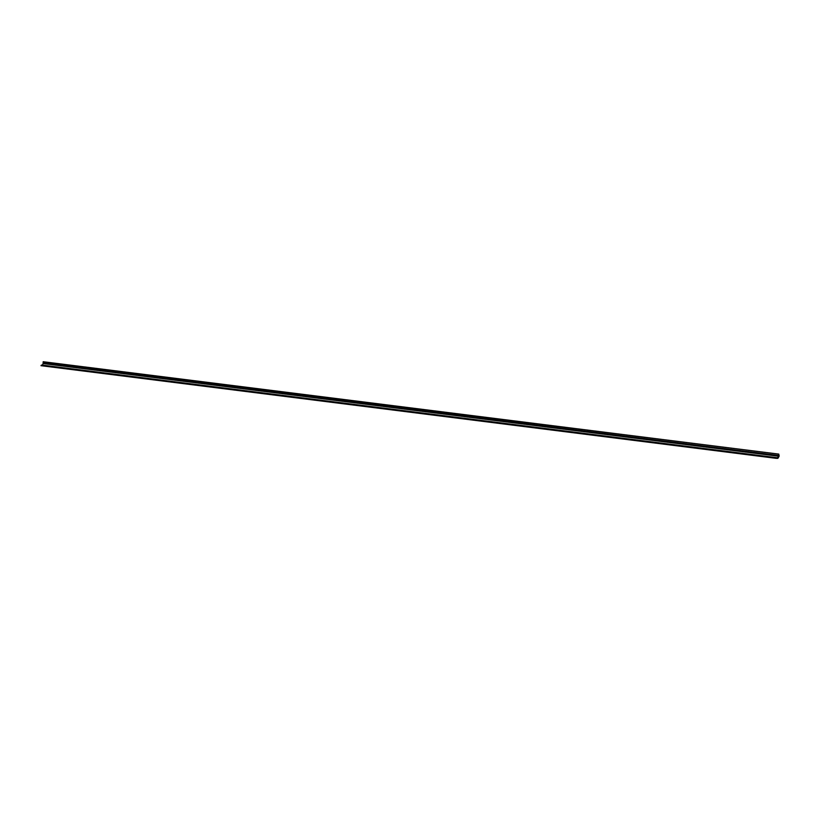 <?xml version="1.0" encoding="UTF-8"?>
<svg xmlns="http://www.w3.org/2000/svg" width="820" height="820" viewBox="0 0 820 820"><rect width="100%" height="100%" fill="white"/><g stroke="black" fill="none" stroke-linecap="round" stroke-linejoin="round"><path stroke-width="1.23" d="M776.765 458.277L777.534 458.38A0.871 0.615 -82.8 0 0 778.118 458.011L779 456.453A0.871 0.615 -82.8 0 0 778.928 455.243L778.815 454.106L43.224 361.733L778.815 454.106M42.496 365.177L43.296 362.799A0.769 0.543 -82.8 0 1 43.224 361.733M43.296 362.799L778.703 455.469A0.769 0.543 -82.8 0 1 778.641 454.403M778.703 455.469L778.805 456.258L43.388 363.588M776.581 458.062L41 365.689L776.581 458.062A0.769 0.543 -82.8 0 1 777.35 457.878L778.805 456.258M41.164 365.392A0.769 0.543 -82.8 0 1 41.933 365.207M776.417 458.359L41 365.689M43.347 362.86L778.764 455.53M777.934 457.816L42.517 365.146M41.676 365.074L777.093 457.744"/></g></svg>
